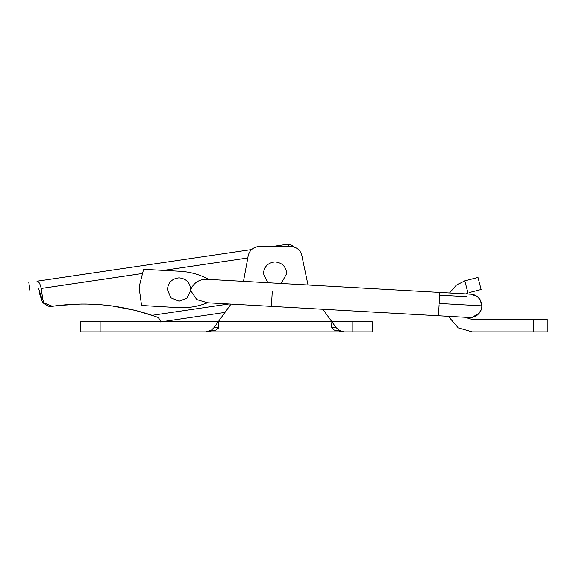 <?xml version="1.0" encoding="UTF-8"?>
<svg xmlns="http://www.w3.org/2000/svg" width="576" height="576" viewBox="0 0 576 576"><rect width="100%" height="100%" fill="white"/><g stroke="black" fill="none" stroke-linecap="round" stroke-linejoin="round"><path stroke-width="0.86" d="M207.382 302.76L438.466 315.77L439.085 304.754M469.274 317.506L474.35 316.764L478.598 313.978L481.363 309.269L481.889 305.849L480.11 299.671L478.195 297.324L477.05 296.388L470.822 294.17M470.952 317.513L475.358 316.339M478.771 313.79L479.095 313.43M470.902 317.52L472.205 317.369L479.484 312.948M479.887 312.386L480.341 311.652M480.65 311.083L481.284 309.542M481.774 307.447L481.853 306.742M475.272 295.315L474.401 294.941M470.383 294.156L470.009 294.156M466.891 296.69L439.625 295.15L439.776 292.421L439.157 303.444L481.889 305.849M190.771 289.454L190.742 289.526C190.001 282.492 186.113 278.604 179.078 277.862C172.051 278.604 168.163 282.492 167.422 289.526L170.834 297.778L179.078 301.19L186.876 298.202L190.692 290.606L196.769 299.563L207.482 302.746C198.022 306.562 188.201 308.189 178.02 307.62L141.574 305.474L139.334 289.274L139.565 285.17L143.611 269.323L180.065 271.282C190.246 271.865 199.829 274.579 208.8 279.432C200.174 278.676 194.162 282.017 190.771 289.454M267.84 282.744L263.398 273.578C264.139 266.551 268.027 262.663 275.062 261.922C282.096 262.663 285.984 266.551 286.726 273.578L281.196 283.5M160.38 321.955L160.078 319.918L158.083 317.455L160.078 319.918L158.083 317.455L152.078 315.324C119.578 304.445 86.357 301.442 52.423 306.295L42.962 302.537L41.767 300.449L39.298 292.738M290.606 246.37C297.497 247.061 301.385 250.841 302.263 257.71C301.385 250.841 297.497 247.061 290.606 246.37L259.517 246.37C252.626 247.061 248.738 250.841 247.853 257.71C248.738 250.841 252.626 247.061 259.517 246.37L273.06 246.37L288.389 244.102L290.52 244.555L288.389 244.102L288.727 246.37M293.818 246.636L290.52 244.555M224.993 312.415L161.51 321.79M42.725 302.213L44.345 304.034M51.106 306.432L52.07 306.353M41.486 299.664L41.796 298.354L42.804 299.484C43.812 303.754 46.519 306.058 50.918 306.396L57.535 305.611M38.693 288.835L38.246 288.907L38.693 288.835C27.072 290.556 27.072 290.556 38.693 288.835L41.796 298.354M48.895 306.259L50.918 306.396M48.859 306.252L48.103 306.072M48.046 306.058L48.83 306.252M42.545 301.939L42.214 301.378M141.854 273.6L41.177 288.468C40.169 283.73 38.758 281.318 36.958 281.232L251.51 249.552M41.177 288.468L42.804 299.484M36.958 281.232C26.129 282.83 26.129 282.83 36.958 281.232C26.129 282.83 26.129 282.83 36.958 281.232M155.002 316.332L135.821 310.529L155.153 316.39M135.461 310.435L112.09 305.95L135.461 310.435M111.722 305.899L108.382 305.482L111.722 305.899M108.007 305.438L100.915 304.74L108.007 305.438M100.757 304.726L99.972 304.661L100.757 304.726M99.785 304.646L95.292 304.351L99.785 304.646M95.162 304.344L86.508 304.049L95.162 304.344M86.098 304.042L81.677 304.034L86.098 304.042M81.605 304.034L80.942 304.042L81.605 304.034M80.885 304.042L58.464 305.496L80.885 304.042M152.078 315.324L228.938 303.97M469.75 317.534L464.746 317.254L472.169 319.457L547.2 319.457L547.2 331.898L472.169 331.898L458.194 327.83L448.322 316.332M470.491 294.149L465.689 293.882L467.935 292.918L464.81 280.865L477.986 277.466L481.111 289.512L469.044 292.608M464.81 280.865L456.25 285.235L449.525 292.975M352.814 321.79L352.814 331.898L344.376 331.898L334.267 330.127L331.459 327.067L336.182 327.708L331.898 321.79L372.254 321.79L372.254 331.898L205.747 331.898L211.457 330.127L213.941 327.708L218.664 327.067L215.856 330.127L205.747 331.898L211.457 330.127L215.856 330.127M331.459 327.067L331.898 321.79L322.848 309.262M336.182 327.708L339.696 330.746M334.267 330.127L338.659 330.127L343.735 331.877M205.747 331.898L80.676 331.898L80.676 321.79L218.218 321.79L213.941 327.708M231.012 304.092L218.218 321.79L218.664 327.067M216.216 329.976L216.857 329.652M217.757 328.961L218.081 328.586M218.131 328.522L218.362 328.126M302.263 257.71L308.016 285.012L302.263 257.71M243.49 281.369L247.853 257.71M440.064 315.864L271.397 306.36L272.254 291.715M208.685 279.41L468.569 294.048C471.924 294.43 468.482 293.594 473.926 294.782M247.846 257.954L163.57 270.396M533.592 331.898L533.592 319.457M100.116 321.79L100.116 331.898M218.218 321.79L331.898 321.79M439.733 292.421L437.314 292.284M362.398 288.072L308.016 285.012M475.97 316.008C472.284 317.39 470.11 317.894 469.44 317.52L438.106 315.749M470.419 294.149L471.974 294.293M481.745 304.063L481.874 306.598L481.09 310.082L481.752 307.577M477.23 296.518L480.11 299.671M474.35 316.764L478.598 313.97M477.115 315.266L474.444 316.728M481.507 302.89L479.57 298.865M477.734 296.914L475.848 295.61L471.564 294.235M472.565 317.297L471.413 317.477M478.195 297.324L475.553 295.459M473.731 316.994L476.561 315.655M481.774 307.49L481.853 306.706M139.565 285.17L139.334 289.274M41.767 300.449L41.479 299.642M29.938 290.131L28.8 282.442"/></g></svg>
